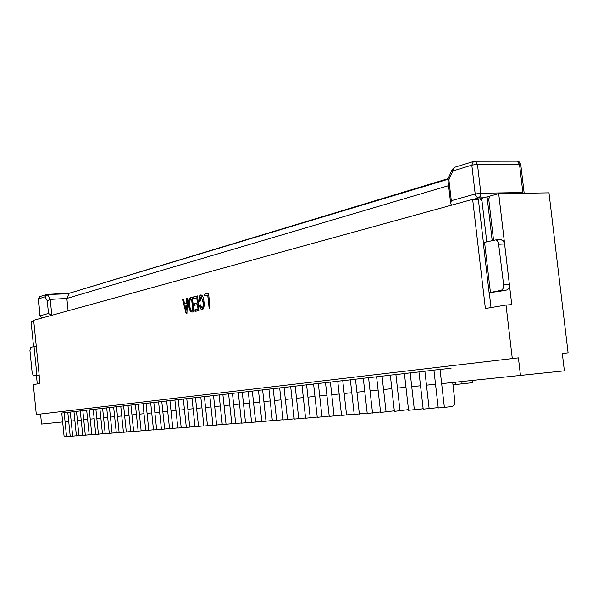 <?xml version="1.0" encoding="UTF-8"?>
<svg xmlns="http://www.w3.org/2000/svg" width="598" height="598" viewBox="0 0 598 598"><rect width="100%" height="100%" fill="white"/><g stroke="black" fill="none" stroke-linecap="round" stroke-linejoin="round"><path stroke-width="0.9" d="M67.813 412.373L61.758 413.031L64.15 436.846L70.22 436.241M64.165 412.755L66.572 436.66M73.98 411.663L67.806 412.336L70.228 436.376L76.409 435.763M70.258 412.052L72.694 436.189M80.267 410.938L73.973 411.626L76.424 435.897L82.733 435.269M76.477 411.334L78.936 435.71M86.68 410.198L80.267 410.901L82.748 435.411L89.177 434.768M82.816 410.602L85.305 435.217M93.221 409.443L86.673 410.161L89.192 434.918L95.747 434.26M89.274 409.862L91.8 434.716M99.896 408.681L93.221 409.406L95.762 434.41L102.452 433.737M95.867 409.099L98.423 434.2M106.706 407.896L99.888 408.636L102.467 433.894L109.292 433.206M102.602 408.322L105.188 433.685M113.657 407.089L106.698 407.851L109.307 433.363L116.274 432.668M109.464 407.53L112.088 433.146M120.751 406.274L113.65 407.044L116.296 432.825L123.405 432.115M116.475 406.722L119.129 432.608M127.994 405.437L120.751 406.229L123.427 432.272L130.685 431.547M123.629 405.893L126.32 432.055M135.395 404.584L127.994 405.392L130.708 431.711L138.123 430.971M130.932 405.055L133.66 431.487M142.959 403.717L135.395 404.54L138.138 431.143L145.718 430.381M138.4 404.188L141.158 430.904M150.681 402.828L142.952 403.665L145.74 430.553L153.484 429.775M146.024 403.314L148.82 430.313M158.575 401.916L150.674 402.775L153.499 429.955L161.415 429.162M153.813 402.409L156.654 429.715M166.648 400.989L158.575 401.863L161.43 429.342L169.526 428.527M161.781 401.497L164.659 429.095M174.9 400.04L166.64 400.937L169.54 428.714L177.815 427.884M169.922 400.555L172.837 428.46M183.339 399.06L174.893 399.98L177.838 428.078L186.299 427.226M178.249 399.591L181.209 427.817M191.973 398.066L183.332 399.008L186.322 427.421L194.978 426.546M186.763 398.612L189.768 427.159M200.808 397.05L191.965 398.014L195 426.755L203.858 425.858M195.479 397.603L198.529 426.479M209.853 396.011L200.801 396.99L203.881 426.068L212.948 425.148M204.396 396.579L207.491 425.791M219.115 394.942L209.846 395.951L212.97 425.365L222.254 424.43M213.523 395.525L216.663 425.081M228.6 393.85L219.107 394.882L222.277 424.647L231.785 423.683M222.875 394.448L226.059 424.356M238.31 392.729L228.593 393.783L231.807 423.915L241.547 422.928M232.45 393.342L235.687 423.616M248.267 391.585L238.303 392.662L241.57 423.16L251.556 422.143M242.257 392.206L245.546 422.853M258.478 390.412L248.26 391.518L251.579 422.39L261.812 421.351M252.311 391.047L255.652 422.076M268.936 389.208L258.463 390.337L261.842 421.597L272.329 420.529M262.619 389.859L266.013 421.276M279.67 387.967L268.928 389.134L272.359 420.783L283.123 419.691M273.189 388.64L276.642 420.454M290.688 386.704L279.662 387.893L283.146 419.953L294.194 418.824M284.035 387.392L287.541 419.617M301.99 385.396L290.68 386.622L294.223 419.101L305.556 417.942M295.165 386.106L298.731 418.75M313.591 384.065L301.983 385.321L305.585 418.219L317.217 417.023M306.587 384.791L310.213 417.867M325.514 382.69L313.584 383.983L317.254 417.322L329.199 416.081M318.315 383.438L322.008 416.955M337.765 381.277L325.506 382.608L329.236 416.395L341.51 415.102M330.365 382.047L334.125 416.021M350.353 379.835L337.75 381.195L341.548 415.446L354.166 414.085M342.744 380.62L346.571 415.057M363.292 378.34L350.338 379.737L354.21 414.474L367.172 413.031M355.474 379.147L359.368 414.07M376.613 376.807L363.285 378.25L367.224 413.465L380.56 411.932M368.562 377.637L372.532 413.054M390.315 375.23L376.598 376.71L380.612 412.433L394.329 410.789M382.032 376.082L386.076 412.015M404.42 373.608L390.3 375.133L394.388 411.372L408.501 409.593M395.898 374.483L400.017 410.938M418.951 371.934L404.405 373.503L408.576 410.273L421.635 408.95L423.1 408.344M410.168 372.838L414.369 409.832M433.916 370.214L418.936 371.829L423.19 409.152L436.48 407.799L438.132 407.036M424.872 371.141L429.155 408.688M452.963 384.649L455.893 384.327M451.079 368.256L433.909 370.102L438.244 407.986L452.073 406.565C454.084 405.855 455.026 404.143 454.891 401.422L452.716 382.511M440.023 369.392L444.396 407.515M455.654 382.212L455.908 384.432L462.097 383.819L472.928 382.615L472.682 380.492M461.843 381.584L462.097 383.819M37.487 375.499L39.162 375.2M34.041 346.593L30.745 347.356L29.937 350.45L32.202 373.197L33.578 375.843L36.897 375.238L34.041 346.593L36.276 346.279M39.139 374.953L36.897 375.238M500.631 239.738L502.97 240.456L504.548 243.513L509.369 284.379C509.518 287.489 508.554 289.387 506.469 290.075L498.171 291.585M483.423 242.706L478.34 199.254L480.007 198.798L481.973 200.816L486.772 241.846L481.682 198.342L487.071 196.862L492.191 240.59M490.412 292.34L484.567 242.354L495.652 239.933L497.23 240.688L498.411 242.414L503.636 284.738C503.785 287.855 502.821 289.761 500.743 290.449L489.112 292.699L499.547 291.338M484.567 242.354L483.289 242.848L489.112 292.699M489.747 196.817L487.071 196.862M68.105 310.781L66.856 298.439L50.217 299.389L47.235 300.757L45.037 296.855L47.676 294.896L50.217 299.389L51.817 315.266M448.597 185.657L66.856 298.439L68.957 293.723L46.285 294.575L45.037 296.855L38.422 298.895L40.111 315.789L48.505 313.442L47.235 300.757M69.577 293.162L447.865 179.325M51.458 315.37L48.505 313.442M452.252 169.473L452.873 170.991L448.889 179.804L447.857 179.213L452.252 169.473L454.48 167.35L452.873 170.991L471.807 165.153L477.458 164.33L480.844 193.236L522.869 192.556L523.437 193.266M448.889 179.804L451.311 200.704L450.69 203.731L451.759 205.121M493.559 240.276L488.716 198.984L490.121 196.024L498.702 193.677L548.971 192.848L568.1 352.842L562.299 353.425L564.377 370.827L441.653 383.624M562.307 353.523L568.1 352.842M33.757 321.081L31.096 321.814L33.578 346.705M36.314 414.526L518.406 357.858L36.314 414.526L33.339 384.589L39.991 383.468L33.675 320.266L472.644 199.366L478.34 199.254M480.007 198.798L481.734 198.768M208.538 293.199L210.107 307.97L209.113 308.194L207.723 295.083L204.254 295.935L204.082 294.306L208.538 293.199M197.572 295.92L199.119 310.482L195.068 311.409L194.896 309.801L197.983 309.084L197.504 304.576L194.671 305.249L194.5 303.642L197.333 302.962L196.787 297.774L193.498 298.581L193.326 296.974L197.572 295.92M190.971 297.557L192.377 297.213L193.901 311.678L191.823 312.059C190.029 311.491 189.013 309.286 188.774 305.436C188.228 301.093 188.961 298.462 190.971 297.557L192.384 297.273M183.556 299.404L184.588 303.694L186.374 303.261L186.471 298.679L187.451 298.432L186.942 313.442L186.135 313.621L182.584 299.643L183.556 299.404M199.156 301.482C198.715 298.125 199.231 295.958 200.711 294.971L201.085 294.934C202.737 295.704 203.679 297.856 203.918 301.392C204.561 305.615 204.008 308.463 202.259 309.943L200.494 308.755L199.627 305.556L199.575 305.047L200.502 304.831L202.087 308.314C203.178 306.953 203.447 304.786 202.916 301.803L201.085 296.571L200.121 301.243L199.156 301.482M512.292 358.471L506.02 305.04L485.382 308.516L472.644 199.366M40.567 414.085L41.561 424.057L62.655 421.926M65.062 421.68L68.71 421.313M71.169 421.067L74.892 420.693M77.396 420.439L81.193 420.05M83.742 419.796L87.614 419.407M90.216 419.138L94.17 418.742M96.824 418.473L100.853 418.069M103.566 417.793L107.677 417.374M110.443 417.098L114.637 416.671M117.462 416.387L121.745 415.954M124.631 415.662L129.004 415.221M131.949 414.922L136.419 414.474M139.431 414.167L143.991 413.704M147.071 413.397L151.728 412.926M154.875 412.605L159.644 412.127M162.85 411.798L167.724 411.312M171.013 410.976L175.991 410.475M179.355 410.131L184.446 409.615M187.884 409.271L193.102 408.74M196.615 408.389L201.952 407.851M205.548 407.485L211.012 406.932M214.697 406.558L220.288 405.997M224.063 405.616L229.789 405.033M233.654 404.644L239.529 404.054M243.483 403.65L249.501 403.045M253.559 402.633L259.726 402.013M263.89 401.587L270.214 400.952M274.482 400.518L280.963 399.868M285.343 399.419L292.003 398.746M296.496 398.298L303.328 397.603M307.94 397.139L314.952 396.429M319.691 395.951L326.897 395.226M331.77 394.732L339.171 393.985M344.171 393.477L351.788 392.707M356.931 392.191L364.758 391.398M370.05 390.86L378.1 390.046M383.542 389.5L391.832 388.663M397.431 388.095L405.967 387.235M411.738 386.652L420.521 385.762M426.471 385.157L435.523 384.245M36.456 375.589L37.285 383.923M518.406 357.858L520.499 375.656M498.702 193.677L511.753 304.621L506.02 305.04M491.003 307.566L489.269 292.743M184.588 303.694L186.688 303.246L186.785 298.656L187.443 298.492M186.434 313.554L182.898 299.62L183.564 299.456M186.142 310.19L186.539 310.153L186.651 304.883L184.954 305.234L186.142 310.19L186.337 304.905M188.774 305.436L189.088 305.421C188.542 301.071 189.274 298.447 191.285 297.542M192.25 312.044L192.137 312.036C190.343 311.468 189.327 309.263 189.088 305.421M192.25 310.407L193.102 310.265L191.913 299.03L191.143 299.164C189.716 299.957 189.252 301.968 189.76 305.204C189.895 308.097 190.62 309.839 191.928 310.429L192.78 310.287L191.592 299.052M195.382 311.341L195.21 309.779L198.297 309.069L197.504 304.576M194.978 305.174L194.813 303.62L197.654 302.939L196.787 297.774M193.804 298.507L193.64 296.959L197.579 295.98M200.711 294.971L201.1 294.934M199.575 305.047L200.509 304.883M202.221 309.943L200.622 308.344L199.896 305.032M202.087 308.314L202.401 308.291C203.492 306.938 203.769 304.763 203.23 301.781L201.16 296.586M199.47 301.399C199.037 298.073 199.56 295.92 201.033 294.949M209.435 308.127L207.723 295.083M204.568 295.861L204.396 294.291L208.545 293.259M33.578 375.843L37.569 375.492M498.882 244.238L504.622 243.991M503.636 284.738L509.369 284.379M500.743 290.449L506.469 290.075M522.869 192.556L519.513 164.263L477.458 164.33L475.186 161.176L473.422 161.445L471.807 165.153L475.246 194.47L476.382 196.787L478.647 197.893L473.347 199.351M47.145 294.41L69.495 293.177M483.655 197.803L478.647 197.893L480.388 196.226L480.844 193.236L475.178 194.029L451.311 200.704M42.129 317.934L39.931 315.879L38.242 298.993L40.051 296.518M455.026 167.178L474.364 161.236L517.21 161.168L519.513 164.263L520.768 164.495L519.311 161.961L516.657 161.168M495.652 239.933L501.386 239.708M69.547 293.17L47.1 294.403L39.655 296.645L38.242 298.993M448.111 178.66L69.375 293.222M39.931 315.879L42.069 317.957M447.857 179.243L450.69 203.731M524.177 193.259L520.768 164.495"/></g></svg>

